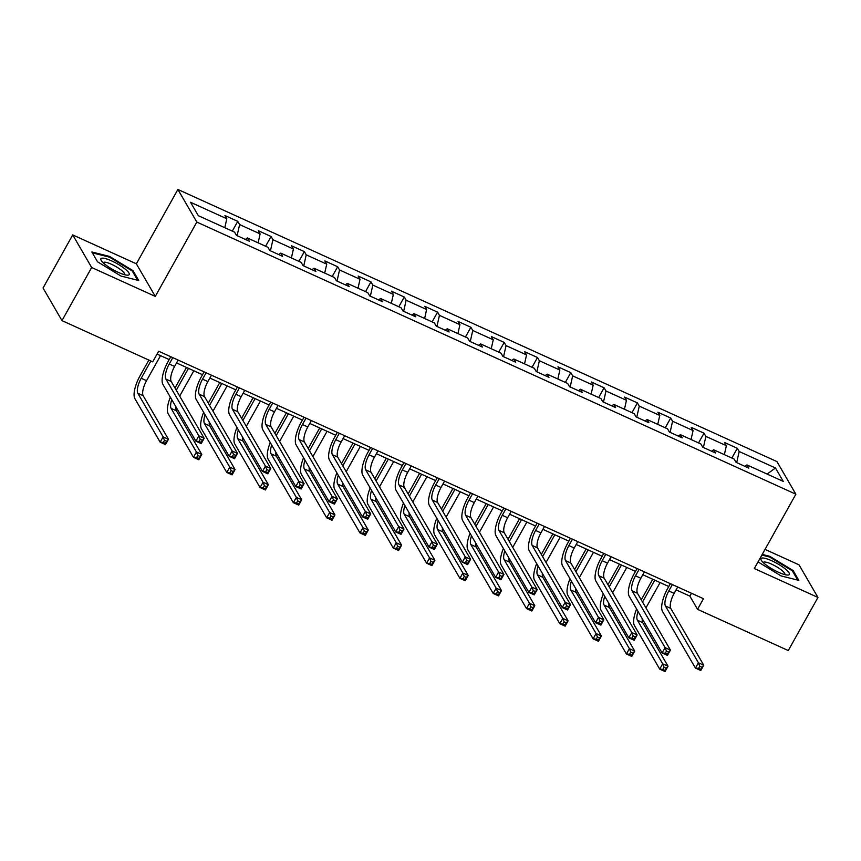 <?xml version="1.0" encoding="UTF-8"?>
<svg xmlns="http://www.w3.org/2000/svg" width="861" height="861" viewBox="0 0 861 861"><rect width="100%" height="100%" fill="white"/><g stroke="black" fill="none" stroke-linecap="round" stroke-linejoin="round"><path stroke-width="1.29" d="M72.722 234.902L91.664 267.513L155.281 296.41L136.35 263.81L72.722 234.902L43.05 288.005L61.981 320.615L152.72 361.835L158.65 351.213L703.48 598.707L697.539 609.33L788.278 650.55L817.95 597.448L799.019 564.838L765.031 549.393M136.35 263.81L177.893 189.463L776.945 461.593L795.876 494.203L196.825 222.073L177.893 189.463M775.481 467.997L739.179 451.508L737.317 448.301L724.51 442.479L726.372 445.697L705.88 436.387L704.007 433.169L691.2 427.347L693.073 430.565L672.581 421.255L670.708 418.037L657.901 412.215L659.763 415.432L639.271 406.123L637.409 402.905L624.591 397.093L626.464 400.311L605.972 391.002L604.099 387.784L591.292 381.961L593.154 385.179L572.662 375.87L570.8 372.652L557.982 366.829L559.854 370.047L539.363 360.737L537.49 357.519L524.683 351.708L526.545 354.915L506.053 345.605L504.191 342.398L491.373 336.576L493.245 339.794L472.754 330.484L470.881 327.266L458.074 321.444L459.935 324.662L439.444 315.352L437.582 312.134L424.764 306.312L426.636 309.529L406.144 300.22L404.272 297.002L391.464 291.19L393.337 294.408L372.835 285.099L370.973 281.881L358.165 276.058L360.027 279.276L339.535 269.967L337.663 266.749L324.855 260.926L326.728 264.144L306.225 254.834L304.363 251.616L291.556 245.805L293.418 249.012L272.926 239.702L271.054 236.495L258.246 230.673L260.119 233.891L239.616 224.581L237.754 221.363L224.947 215.541L226.809 218.759L190.518 202.27L198.299 215.67L234.59 232.158L236.452 235.376L249.27 241.188L247.398 237.97L267.889 247.279L269.762 250.497L282.569 256.32L280.708 253.102L301.199 262.411L303.061 265.629L315.879 271.452L314.007 268.234L334.498 277.543L336.371 280.761L349.179 286.573L347.306 283.366L367.808 292.675L369.67 295.883L382.478 301.705L380.616 298.487L401.108 307.797L402.98 311.015L415.788 316.837L413.915 313.619L434.418 322.929L436.279 326.147L449.087 331.969L447.225 328.751L467.717 338.061L469.589 341.279L482.397 347.091L480.524 343.873L501.027 353.182L502.889 356.4L515.696 362.223L513.834 359.005L534.326 368.314L536.199 371.532L549.006 377.355L547.133 374.137L567.636 383.446L569.498 386.664L582.305 392.476L580.443 389.269L600.935 398.578L602.808 401.796L615.615 407.608L613.742 404.39L634.245 413.7L636.107 416.918L648.914 422.74L647.052 419.522L667.544 428.832L669.417 432.05L682.224 437.872L680.351 434.654L700.854 443.964L702.716 447.182L715.523 452.994L713.661 449.776L734.153 459.085L736.026 462.303L748.833 468.126L746.961 464.908L783.252 481.396L775.481 467.997L767.108 474.067M245.396 239.433L247.398 237.97M239.616 224.581L237.13 235.677M260.119 233.891L258.106 242.834M278.706 254.565L280.708 253.102M272.926 239.702L270.429 250.809M293.418 249.012L291.405 257.966M312.005 269.697L314.007 268.234M306.225 254.834L303.739 265.931M326.728 264.144L324.715 273.098M345.315 284.819L347.306 283.366M339.535 269.967L337.038 281.063M360.027 279.276L358.015 288.22M378.614 299.951L380.616 298.487M372.835 285.099L370.348 296.195M393.337 294.408L391.325 303.352M411.924 315.083L413.915 313.619M406.144 300.22L403.648 311.316M426.636 309.529L424.624 318.484M445.223 330.204L447.225 328.751M439.444 315.352L436.947 326.448M459.935 324.662L457.934 333.616M478.533 345.336L480.524 343.873M472.754 330.484L470.257 341.58M493.245 339.794L491.233 348.737M511.832 360.468L513.834 359.005M506.053 345.605L503.556 356.712M526.545 354.915L524.543 363.869M545.142 375.6L547.133 374.137M539.363 360.737L536.866 371.834M559.854 370.047L557.842 379.001M578.441 390.722L580.443 389.269M572.662 375.87L570.165 386.966M593.154 385.179L591.152 394.123M611.751 405.854L613.742 404.39M605.972 391.002L603.475 402.098M626.464 400.311L624.451 409.255M645.05 420.986L647.052 419.522M639.271 406.123L636.774 417.219M659.763 415.432L657.75 424.387M678.36 436.107L680.351 434.654M672.581 421.255L670.084 432.351M693.073 430.565L691.06 439.519M711.66 451.239L713.661 449.776M705.88 436.387L703.383 447.483M726.372 445.697L724.359 454.64M744.969 466.371L746.961 464.908M739.179 451.508L736.693 462.615M91.664 267.513L61.981 320.615M155.281 296.41L196.825 222.073M795.876 494.203L754.333 568.54L817.95 597.448M676.111 589.86L689.865 596.113L697.539 609.33M157.057 354.075L169.208 359.586M176.548 362.922L202.507 374.718M209.847 378.054L235.817 389.85M243.157 393.186L269.116 404.982M276.456 408.308L302.426 420.103M309.766 423.44L335.725 435.235M343.065 438.572L369.035 450.368M376.375 453.704L402.335 465.489M409.675 468.825L435.644 480.621M442.984 483.957L468.944 495.753M476.284 499.089L502.254 510.885M509.594 514.211L535.553 526.006M542.893 529.343L568.863 541.139M576.203 544.475L602.162 556.271M609.502 559.607L635.472 571.403M642.801 574.728L668.771 586.524M226.809 218.759L224.796 227.713M691.458 593.251L689.865 596.113M737.317 448.301L731.861 458.052M704.007 433.169L698.562 442.92M670.708 418.037L665.252 427.788M637.409 402.905L631.952 412.667M604.099 387.784L598.643 397.534M570.8 372.652L565.343 382.402M537.49 357.519L532.044 367.281M504.191 342.398L498.734 352.149M470.881 327.266L465.435 337.017M437.582 312.134L432.125 321.885M404.272 297.002L398.826 306.764M370.973 281.881L365.516 291.631M337.663 266.749L332.217 276.499M304.363 251.616L298.907 261.378M271.054 236.495L265.608 246.246M237.754 221.363L232.298 231.114M758.046 561.899L781.099 575.934L798.847 580.379L793.142 570.552L769.691 556.292L762.222 554.419M97.53 261.798L120.981 276.058L138.739 280.514L133.035 270.688L109.584 256.427L91.836 251.972L97.53 261.798M769.325 556.938L769.691 556.292M792.68 571.392L793.142 570.552M109.218 257.073L109.584 256.427M132.562 271.527L133.035 270.688M672.366 584.576L668.803 590.958A12.474 4.273 -65.6 0 0 665.424 605.983L698.411 662.787L703.749 665.209L700.779 670.515L695.44 668.093L662.464 611.299A18.716 6.414 114.4 0 1 667.523 588.752L670.364 583.672M677.704 586.998L674.141 593.38A12.474 4.273 -65.6 0 0 670.762 608.404L703.749 665.209L701.919 667.221L699.789 666.253L698.594 668.373L700.736 669.341L701.919 667.221M698.594 668.373L695.44 668.093L698.411 662.787L699.789 666.253M700.736 669.341L700.779 670.515M641.262 599.816L652.756 579.249M660.096 582.585L646.105 607.618A12.474 4.273 -65.6 0 0 645.944 607.898M654.758 580.163L642.532 602.022M642.263 618.747A12.474 4.273 -65.6 0 0 642.726 622.643L668.028 666.22L665.058 671.537L659.72 669.115L634.417 625.527A18.716 6.414 114.4 0 1 636.602 608.996M638.023 611.439A12.474 4.273 -65.6 0 0 637.388 620.221L662.69 663.799L668.028 666.22L666.199 668.233L664.068 667.264L662.884 669.395L665.015 670.364L666.199 668.233M662.884 669.395L659.72 669.115L662.69 663.799L664.068 667.264M665.015 670.364L665.058 671.537M761.479 558.208A16.219 3.605 29.2 0 0 761.447 560.511A16.219 3.605 29.2 0 0 773.393 569.681A16.219 3.605 29.2 0 0 787.471 575.051A16.219 3.605 29.2 0 0 788.837 574.857A16.219 3.605 29.2 0 0 779.216 564.719A16.219 3.605 29.2 0 0 761.479 558.208M784.705 574.578A12.28 2.734 29.2 0 0 784.791 574.459A12.28 2.734 29.2 0 0 776.288 566.581A12.28 2.734 29.2 0 0 763.718 562.168A12.28 2.734 29.2 0 0 763.352 562.481A12.28 2.734 29.2 0 0 763.298 562.61M761.856 555.076L769.626 557.013L792.357 570.843L797.727 580.099M118.377 272.399A16.219 3.605 29.2 0 0 127.363 275.186A16.219 3.605 29.2 0 0 126.513 270.225A16.219 3.605 29.2 0 0 111.726 260.937A16.219 3.605 29.2 0 0 101.34 260.646A16.219 3.605 29.2 0 0 118.377 272.399M124.597 274.713A12.28 2.734 29.2 0 0 124.684 274.594A12.28 2.734 29.2 0 0 111.446 264.262A12.28 2.734 29.2 0 0 103.245 262.616A12.28 2.734 29.2 0 0 103.191 262.745M92.342 252.843L109.519 257.148L132.25 270.978L137.62 280.234M639.066 569.444L635.504 575.826A12.474 4.273 -65.6 0 0 632.125 590.85L665.101 647.655L670.439 650.077L667.469 655.393L662.131 652.961L629.154 596.167A18.716 6.414 114.4 0 1 634.223 573.63L637.065 568.54M644.405 571.876L640.842 578.258A12.474 4.273 -65.6 0 0 637.463 593.283L670.439 650.077L668.61 652.089L666.479 651.12L665.295 653.251L667.426 654.22L668.61 652.089M665.295 653.251L662.131 652.961L665.101 647.655L666.479 651.12M667.426 654.22L667.469 655.393M605.757 554.323L602.194 560.705A12.474 4.273 -65.6 0 0 598.815 575.729L631.802 632.523L637.14 634.955L634.17 640.261L628.831 637.84L595.855 581.035A18.716 6.414 114.4 0 1 600.913 558.498L603.755 553.408M611.095 556.744L607.532 563.126A12.474 4.273 -65.6 0 0 604.153 578.151L637.14 634.955L635.31 636.968L633.179 635.988L631.985 638.119L634.126 639.088L635.31 636.968M631.985 638.119L628.831 637.84L631.802 632.523L633.179 635.988M634.126 639.088L634.17 640.261M607.952 584.694L619.446 564.116M626.786 567.453L612.795 592.486A12.474 4.273 -65.6 0 0 612.645 592.766M621.448 565.031L609.233 586.89M608.964 603.615A12.474 4.273 -65.6 0 0 609.416 607.511L634.729 651.099L631.759 656.405L626.421 653.983L601.118 610.395A18.716 6.414 114.4 0 1 603.303 593.864M604.723 596.307A12.474 4.273 -65.6 0 0 604.088 605.089L629.391 648.667L634.729 651.099L632.9 653.112L630.758 652.132L629.574 654.263L631.716 655.232L632.9 653.112M629.574 654.263L626.421 653.983L629.391 648.667L630.758 652.132M631.716 655.232L631.759 656.405M574.653 569.562L586.147 548.995M593.487 552.321L579.496 577.354A12.474 4.273 -65.6 0 0 579.335 577.634M588.149 549.899L575.923 571.769M575.654 588.483A12.474 4.273 -65.6 0 0 576.117 592.39L601.419 635.967L598.449 641.273L593.111 638.851L567.808 595.274A18.716 6.414 114.4 0 1 569.993 578.743M571.413 581.186A12.474 4.273 -65.6 0 0 570.778 589.957L596.081 633.545L601.419 635.967L599.59 637.979L597.459 637.011L596.275 639.131L598.406 640.1L599.59 637.979M596.275 639.131L593.111 638.851L596.081 633.545L597.459 637.011M598.406 640.1L598.449 641.273M572.457 539.19L568.895 545.573A12.474 4.273 -65.6 0 0 565.516 560.597L598.492 617.402L603.83 619.823L600.86 625.129L595.532 622.707L562.545 565.903A18.716 6.414 114.4 0 1 567.614 543.366L570.456 538.286M577.796 541.612L574.233 547.994A12.474 4.273 -65.6 0 0 570.854 563.019L603.83 619.823L602 621.836L599.869 620.867L598.686 622.987L600.817 623.956L602 621.836M598.686 622.987L595.532 622.707L598.492 617.402L599.869 620.867M600.817 623.956L600.86 625.129M539.158 524.058L535.585 530.441A12.474 4.273 -65.6 0 0 532.206 545.465L565.193 602.269L570.531 604.691L567.56 610.008L562.222 607.575L529.246 550.782A18.716 6.414 114.4 0 1 534.304 528.234L537.146 523.154M544.486 526.491L540.923 532.862A12.474 4.273 -65.6 0 0 537.544 547.897L570.531 604.691L568.701 606.704L566.57 605.735L565.376 607.855L567.517 608.824L568.701 606.704M565.376 607.855L562.222 607.575L565.193 602.269L566.57 605.735M567.517 608.824L567.56 610.008M505.848 508.937L502.286 515.308A12.474 4.273 -65.6 0 0 498.906 530.344L531.883 587.137L537.221 589.57L534.25 594.876L528.923 592.454L495.936 535.65A18.716 6.414 114.4 0 1 501.005 513.113L503.846 508.022M511.186 511.359L507.624 517.741A12.474 4.273 -65.6 0 0 504.245 532.765L537.221 589.57L535.402 591.572L533.26 590.603L532.076 592.734L534.207 593.703L535.402 591.572M532.076 592.734L528.923 592.454L531.883 587.137L533.26 590.603M534.207 593.703L534.25 594.876M541.343 554.43L552.837 533.863M560.177 537.199L546.186 562.233A12.474 4.273 -65.6 0 0 546.035 562.513M554.839 534.778L542.624 556.636M542.355 573.361A12.474 4.273 -65.6 0 0 542.807 577.257L568.12 620.835L565.15 626.151L559.811 623.719L534.509 580.142A18.716 6.414 114.4 0 1 536.694 563.611M538.114 566.054A12.474 4.273 -65.6 0 0 537.479 574.836L562.782 618.413L568.12 620.835L566.29 622.847L564.159 621.879L562.965 623.999L565.107 624.968L566.29 622.847M562.965 623.999L559.811 623.719L562.782 618.413L564.159 621.879M565.107 624.968L565.15 626.151M508.044 539.298L519.538 518.731M526.878 522.067L512.887 547.101A12.474 4.273 -65.6 0 0 512.725 547.381M521.54 519.646L509.325 541.504M509.045 558.229A12.474 4.273 -65.6 0 0 509.508 562.125L534.81 605.713L531.84 611.019L526.501 608.598L501.199 565.01A18.716 6.414 114.4 0 1 503.384 548.479M504.804 550.922A12.474 4.273 -65.6 0 0 504.169 559.704L529.472 603.281L534.81 605.713L532.981 607.715L530.85 606.747L529.666 608.878L531.797 609.846L532.981 607.715M529.666 608.878L526.501 608.598L529.472 603.281L530.85 606.747M531.797 609.846L531.84 611.019M474.734 524.177L486.228 503.61M493.568 506.935L479.577 531.969A12.474 4.273 -65.6 0 0 479.426 532.249M488.23 504.514L476.015 526.372M475.746 543.097A12.474 4.273 -65.6 0 0 476.208 546.993L501.511 590.581L498.541 595.887L493.202 593.466L467.9 549.888A18.716 6.414 114.4 0 1 470.084 533.357M471.505 535.79A12.474 4.273 -65.6 0 0 470.87 544.572L496.173 588.16L501.511 590.581L499.681 592.594L497.55 591.625L496.356 593.746L498.497 594.714L499.681 592.594M496.356 593.746L493.202 593.466L496.173 588.16L497.55 591.625M498.497 594.714L498.541 595.887M472.549 493.805L468.976 500.187A12.474 4.273 -65.6 0 0 465.607 515.212L498.584 572.016L503.922 574.438L500.951 579.744L495.613 577.322L462.637 520.518A18.716 6.414 114.4 0 1 467.695 497.981L470.547 492.89M477.877 496.227L474.314 502.609A12.474 4.273 -65.6 0 0 470.935 517.633L503.922 574.438L502.092 576.45L499.961 575.482L498.767 577.602L500.908 578.57L502.092 576.45M498.767 577.602L495.613 577.322L498.584 572.016L499.961 575.482M500.908 578.57L500.951 579.744M441.435 509.045L452.929 488.478M460.269 491.814L446.278 516.848A12.474 4.273 -65.6 0 0 446.116 517.127M454.931 489.382L442.715 511.251M442.436 527.965A12.474 4.273 -65.6 0 0 442.898 531.872L468.201 575.449L465.231 580.755L459.903 578.334L434.59 534.756A18.716 6.414 114.4 0 1 436.785 518.225M438.195 520.668A12.474 4.273 -65.6 0 0 437.56 529.44L462.863 573.028L468.201 575.449L466.371 577.462L464.24 576.493L463.057 578.614L465.188 579.582L466.371 577.462M463.057 578.614L459.903 578.334L462.863 573.028L464.24 576.493M465.188 579.582L465.231 580.755M439.239 478.673L435.677 485.055A12.474 4.273 -65.6 0 0 432.297 500.08L465.274 556.884L470.612 559.306L467.652 564.612L462.314 562.19L429.327 505.396A18.716 6.414 114.4 0 1 434.396 482.849L437.237 477.769M444.577 481.095L441.015 487.477A12.474 4.273 -65.6 0 0 437.636 502.501L470.612 559.306L468.793 561.318L466.651 560.35L465.467 562.47L467.598 563.438L468.793 561.318M465.467 562.47L462.314 562.19L465.274 556.884L466.651 560.35M467.598 563.438L467.652 564.612M408.125 493.913L419.619 473.346M426.959 476.682L412.968 501.715A12.474 4.273 -65.6 0 0 412.817 501.995M421.621 474.26L409.405 496.119M409.136 512.844A12.474 4.273 -65.6 0 0 409.599 516.74L434.902 560.317L431.931 565.634L426.593 563.202L401.291 519.624A18.716 6.414 114.4 0 1 403.475 503.093M404.896 505.536A12.474 4.273 -65.6 0 0 404.261 514.318L429.564 557.896L434.902 560.317L433.072 562.33L430.941 561.361L429.747 563.481L431.888 564.461L433.072 562.33M429.747 563.481L426.593 563.202L429.564 557.896L430.941 561.361M431.888 564.461L431.931 565.634M405.94 463.541L402.367 469.923A12.474 4.273 -65.6 0 0 398.998 484.947L431.974 541.752L437.313 544.174L434.342 549.49L429.004 547.058L396.028 490.264A18.716 6.414 114.4 0 1 401.086 467.727L403.938 462.637M411.278 465.973L407.705 472.355A12.474 4.273 -65.6 0 0 404.326 487.38L437.313 544.174L435.483 546.186L433.352 545.217L432.157 547.338L434.299 548.317L435.483 546.186M432.157 547.338L429.004 547.058L431.974 541.752L433.352 545.217M434.299 548.317L434.342 549.49M374.826 478.791L386.32 458.213M393.66 461.55L379.669 486.583A12.474 4.273 -65.6 0 0 379.518 486.863M388.322 459.128L376.106 480.987M375.826 497.712A12.474 4.273 -65.6 0 0 376.289 501.608L401.592 545.196L398.621 550.502L393.294 548.08L367.981 504.492A18.716 6.414 114.4 0 1 370.176 487.961M371.586 490.404A12.474 4.273 -65.6 0 0 370.951 499.186L396.254 542.764L401.592 545.196L399.773 547.209L397.631 546.229L396.447 548.36L398.578 549.329L399.773 547.209M396.447 548.36L393.294 548.08L396.254 542.764L397.631 546.229M398.578 549.329L398.621 550.502M372.63 448.42L369.068 454.802A12.474 4.273 -65.6 0 0 365.688 469.826L398.665 526.62L404.003 529.052L401.043 534.358L395.705 531.937L362.718 475.132A18.716 6.414 114.4 0 1 367.787 452.595L370.628 447.505M377.968 450.841L374.406 457.223A12.474 4.273 -65.6 0 0 371.026 472.248L404.003 529.052L402.184 531.065L400.042 530.085L398.858 532.216L400.989 533.185L402.184 531.065M398.858 532.216L395.705 531.937L398.665 526.62L400.042 530.085M400.989 533.185L401.043 534.358M341.516 463.659L353.01 443.092M360.35 446.418L346.359 471.451A12.474 4.273 -65.6 0 0 346.208 471.731M355.012 443.996L342.796 465.866M342.527 482.58A12.474 4.273 -65.6 0 0 342.99 486.487L368.293 530.064L365.322 535.37L359.984 532.948L334.681 489.371A18.716 6.414 114.4 0 1 336.866 472.84M338.287 475.283A12.474 4.273 -65.6 0 0 337.652 484.054L362.955 527.642L368.293 530.064L366.463 532.076L364.332 531.108L363.138 533.228L365.279 534.197L366.463 532.076M363.138 533.228L359.984 532.948L362.955 527.642L364.332 531.108M365.279 534.197L365.322 535.37M339.331 433.287L335.758 439.67A12.474 4.273 -65.6 0 0 332.389 454.694L365.365 511.499L370.704 513.92L367.733 519.226L362.395 516.804L329.419 460A18.716 6.414 114.4 0 1 334.488 437.463L337.329 432.383M344.669 435.709L341.096 442.091A12.474 4.273 -65.6 0 0 337.727 457.116L370.704 513.92L368.874 515.933L366.743 514.964L365.548 517.084L367.69 518.053L368.874 515.933M365.548 517.084L362.395 516.804L365.365 511.499L366.743 514.964M367.69 518.053L367.733 519.226M308.216 448.527L319.711 427.96M327.051 431.296L313.06 456.33A12.474 4.273 -65.6 0 0 312.909 456.61M321.713 428.864L309.497 450.733M309.217 467.458A12.474 4.273 -65.6 0 0 309.68 471.354L334.983 514.932L332.023 520.248L326.685 517.816L301.372 474.239A18.716 6.414 114.4 0 1 303.567 457.708M304.977 460.151A12.474 4.273 -65.6 0 0 304.342 468.933L329.645 512.51L334.983 514.932L333.164 516.944L331.022 515.976L329.838 518.096L331.969 519.065L333.164 516.944M329.838 518.096L326.685 517.816L329.645 512.51L331.022 515.976M331.969 519.065L332.023 520.248M306.021 418.155L302.459 424.538A12.474 4.273 -65.6 0 0 299.079 439.562L332.055 496.366L337.394 498.788L334.434 504.105L329.096 501.672L296.109 444.879A18.716 6.414 114.4 0 1 301.178 422.331L304.019 417.251M311.359 420.588L307.797 426.959A12.474 4.273 -65.6 0 0 304.417 441.994L337.394 498.788L335.575 500.801L333.433 499.832L332.249 501.952L334.38 502.921L335.575 500.801M332.249 501.952L329.096 501.672L332.055 496.366L333.433 499.832M334.38 502.921L334.434 504.105M274.907 433.395L286.401 412.828M293.741 416.164L279.75 441.198A12.474 4.273 -65.6 0 0 279.599 441.478M288.403 413.743L276.187 435.601M275.918 452.326A12.474 4.273 -65.6 0 0 276.381 456.222L301.684 499.8L298.713 505.116L293.375 502.695L268.072 459.107A18.716 6.414 114.4 0 1 270.257 442.576M271.678 445.019A12.474 4.273 -65.6 0 0 271.043 453.801L296.345 497.378L301.684 499.8L299.854 501.812L297.723 500.844L296.528 502.975L298.67 503.943L299.854 501.812M296.528 502.975L293.375 502.695L296.345 497.378L297.723 500.844M298.67 503.943L298.713 505.116M272.722 403.034L269.149 409.405A12.474 4.273 -65.6 0 0 265.78 424.441L298.756 481.234L304.094 483.656L301.124 488.973L295.786 486.551L262.809 429.747A18.716 6.414 114.4 0 1 267.879 407.21L270.72 402.119M278.06 405.456L274.487 411.838A12.474 4.273 -65.6 0 0 271.118 426.862L304.094 483.656L302.265 485.669L300.134 484.7L298.95 486.831L301.081 487.8L302.265 485.669M298.95 486.831L295.786 486.551L298.756 481.234L300.134 484.7M301.081 487.8L301.124 488.973M241.607 418.274L253.102 397.707M260.442 401.032L246.45 426.066A12.474 4.273 -65.6 0 0 246.3 426.346M255.104 398.611L242.888 420.469M242.619 437.194A12.474 4.273 -65.6 0 0 243.071 441.09L268.374 484.678L265.414 489.984L260.076 487.563L234.773 443.985A18.716 6.414 114.4 0 1 236.958 427.443M238.368 429.887A12.474 4.273 -65.6 0 0 237.733 438.669L263.036 482.246L268.374 484.678L266.555 486.691L264.413 485.722L263.229 487.843L265.36 488.811L266.555 486.691M263.229 487.843L260.076 487.563L263.036 482.246L264.413 485.722M265.36 488.811L265.414 489.984M239.412 387.902L235.849 394.284A12.474 4.273 -65.6 0 0 232.47 409.309L265.446 466.102L270.784 468.535L267.825 473.841L262.487 471.419L229.5 414.615A18.716 6.414 114.4 0 1 234.569 392.078L237.41 386.987M244.75 390.324L241.188 396.706A12.474 4.273 -65.6 0 0 237.808 411.73L270.784 468.535L268.966 470.547L266.824 469.579L265.64 471.699L267.771 472.667L268.966 470.547M265.64 471.699L262.487 471.419L265.446 466.102L266.824 469.579M267.771 472.667L267.825 473.841M208.297 403.142L219.792 382.575M227.132 385.911L213.141 410.945A12.474 4.273 -65.6 0 0 212.99 411.214M221.804 383.479L209.578 405.348M209.309 422.062A12.474 4.273 -65.6 0 0 209.772 425.969L235.075 469.546L232.104 474.852L226.766 472.431L201.463 428.853A18.716 6.414 114.4 0 1 203.648 412.322M205.069 414.765A12.474 4.273 -65.6 0 0 204.434 423.537L229.736 467.125L235.075 469.546L233.245 471.559L231.114 470.59L229.919 472.711L232.061 473.679L233.245 471.559M229.919 472.711L226.766 472.431L229.736 467.125L231.114 470.59M232.061 473.679L232.104 474.852M206.113 372.77L202.539 379.152A12.474 4.273 -65.6 0 0 199.171 394.177L232.147 450.981L237.485 453.403L234.515 458.709L229.177 456.287L196.2 399.493A18.716 6.414 114.4 0 1 201.27 376.946L204.111 371.866M211.451 375.192L207.878 381.574A12.474 4.273 -65.6 0 0 204.509 396.598L237.485 453.403L235.656 455.415L233.525 454.447L232.341 456.567L234.472 457.535L235.656 455.415M232.341 456.567L229.177 456.287L232.147 450.981L233.525 454.447M234.472 457.535L234.515 458.709M174.998 388.01L186.493 367.443M193.833 370.779L179.841 395.812A12.474 4.273 -65.6 0 0 179.691 396.092M188.494 368.357L176.279 390.216M176.01 406.941A12.474 4.273 -65.6 0 0 176.462 410.837L201.765 454.414L198.805 459.731L193.467 457.299L168.164 413.721A18.716 6.414 114.4 0 1 170.349 397.19M171.759 399.633A12.474 4.273 -65.6 0 0 171.124 408.415L196.426 451.993L201.765 454.414L199.946 456.427L197.804 455.458L196.62 457.578L198.751 458.558L199.946 456.427M196.62 457.578L193.467 457.299L196.426 451.993L197.804 455.458M198.751 458.558L198.805 459.731M172.803 357.638L169.24 364.02A12.474 4.273 -65.6 0 0 165.861 379.044L198.848 435.849L204.175 438.271L201.216 443.587L195.877 441.155L162.89 384.361A18.716 6.414 114.4 0 1 167.96 361.814L170.801 356.734M178.141 360.07L174.579 366.442A12.474 4.273 -65.6 0 0 171.199 381.477L204.175 438.271L202.357 440.283L200.215 439.314L199.031 441.435L201.162 442.414L202.357 440.283M199.031 441.435L195.877 441.155L198.848 435.849L200.215 439.314M201.162 442.414L201.216 443.587M150.847 360.985L141.204 378.259A12.474 4.273 -65.6 0 0 137.825 393.283L163.127 436.861L168.465 439.293L165.495 444.599L160.157 442.177L134.854 398.589A18.716 6.414 114.4 0 1 139.923 376.053L148.845 360.081M160.523 355.647L146.542 380.68A12.474 4.273 -65.6 0 0 143.163 395.705L168.465 439.293L166.636 441.295L164.505 440.326L163.321 442.457L165.452 443.426L166.636 441.295M163.321 442.457L160.157 442.177L163.127 436.861L164.505 440.326M165.452 443.426L165.495 444.599M674.141 593.38L668.803 590.958M670.762 608.404L665.424 605.983M642.726 622.643L637.388 620.221M640.842 578.258L635.504 575.826M637.463 593.283L632.125 590.85M607.532 563.126L602.194 560.705M604.153 578.151L598.815 575.729M609.416 607.511L604.088 605.089M576.117 592.39L570.778 589.957M574.233 547.994L568.895 545.573M570.854 563.019L565.516 560.597M540.923 532.862L535.585 530.441M537.544 547.897L532.206 545.465M507.624 517.741L502.286 515.308M504.245 532.765L498.906 530.344M542.807 577.257L537.479 574.836M509.508 562.125L504.169 559.704M476.208 546.993L470.87 544.572M474.314 502.609L468.976 500.187M470.935 517.633L465.607 515.212M442.898 531.872L437.56 529.44M441.015 487.477L435.677 485.055M437.636 502.501L432.297 500.08M409.599 516.74L404.261 514.318M407.705 472.355L402.367 469.923M404.326 487.38L398.998 484.947M376.289 501.608L370.951 499.186M374.406 457.223L369.068 454.802M371.026 472.248L365.688 469.826M342.99 486.487L337.652 484.054M341.096 442.091L335.758 439.67M337.727 457.116L332.389 454.694M309.68 471.354L304.342 468.933M307.797 426.959L302.459 424.538M304.417 441.994L299.079 439.562M276.381 456.222L271.043 453.801M274.487 411.838L269.149 409.405M271.118 426.862L265.78 424.441M243.071 441.09L237.733 438.669M241.188 396.706L235.849 394.284M237.808 411.73L232.47 409.309M209.772 425.969L204.434 423.537M207.878 381.574L202.539 379.152M204.509 396.598L199.171 394.177M176.462 410.837L171.124 408.415M174.579 366.442L169.24 364.02M171.199 381.477L165.861 379.044M146.542 380.68L141.204 378.259M143.163 395.705L137.825 393.283"/></g></svg>

